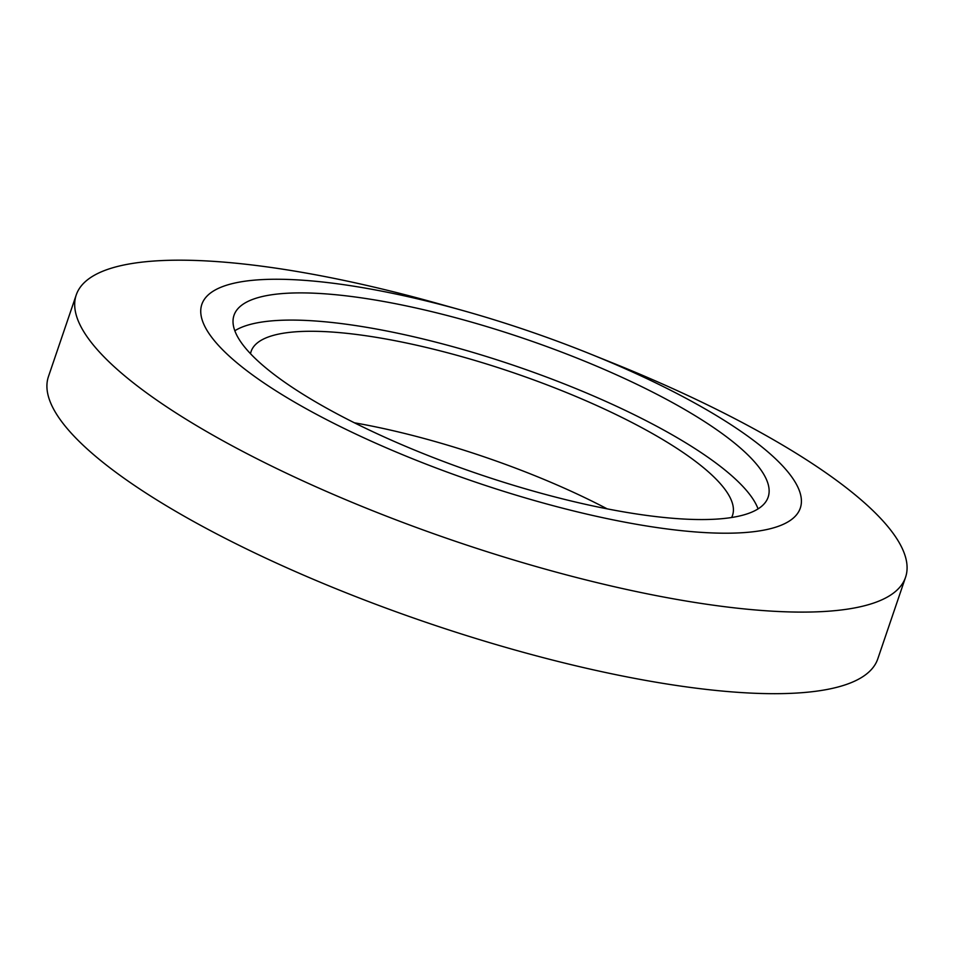 <?xml version="1.0" encoding="UTF-8"?>
<svg xmlns="http://www.w3.org/2000/svg" width="954" height="954" viewBox="0 0 954 954"><rect width="100%" height="100%" fill="white"/><g stroke="black" fill="none" stroke-linecap="round" stroke-linejoin="round"><path stroke-width="1.43" d="M234.815 330.764A282.122 71.467 -161.2 0 1 462.881 349.486A282.122 71.467 -161.2 0 1 726.459 471.252A282.122 71.467 -161.2 0 1 758.06 508.887M735.713 444.051A282.122 71.467 -161.2 0 1 768.149 497.141A282.122 71.467 -161.2 0 1 556.778 497.416A282.122 71.467 -161.2 0 1 266.428 368.387A282.122 71.467 -161.2 0 1 234.004 315.309A282.122 71.467 -161.2 0 1 445.375 315.035A282.122 71.467 -161.2 0 1 735.713 444.051M238.154 363.832A316.12 80.088 -161.2 0 1 462.928 310.563A316.12 80.088 -161.2 0 1 589.667 353.707A316.12 80.088 -161.2 0 1 763.987 448.618A316.12 80.088 -161.2 0 1 646.299 525.928A316.12 80.088 -161.2 0 1 238.154 363.832M589.667 353.707L613.649 363.367A438.029 110.962 -161.2 0 1 855.201 494.876A438.029 110.962 -161.2 0 1 905.549 577.301A438.029 110.962 -161.2 0 1 577.373 577.73A438.029 110.962 -161.2 0 1 126.572 377.402A438.029 110.962 -161.2 0 1 76.225 294.977A438.029 110.962 -161.2 0 1 438.029 303.587L462.928 310.563M905.549 577.301L877.775 658.892A438.029 110.962 -161.2 0 1 549.599 659.309A438.029 110.962 -161.2 0 1 98.799 458.993A438.029 110.962 -161.2 0 1 48.451 376.568L76.225 294.977M250.508 353.719A254.277 64.419 -161.2 0 1 251.093 351.477A254.277 64.419 -161.2 0 1 441.607 351.227A254.277 64.419 -161.2 0 1 703.301 467.52A254.277 64.419 -161.2 0 1 732.529 515.363A254.277 64.419 -161.2 0 1 731.623 517.509M354.399 422.801A254.277 64.419 -161.2 0 1 607.161 508.852"/></g></svg>
